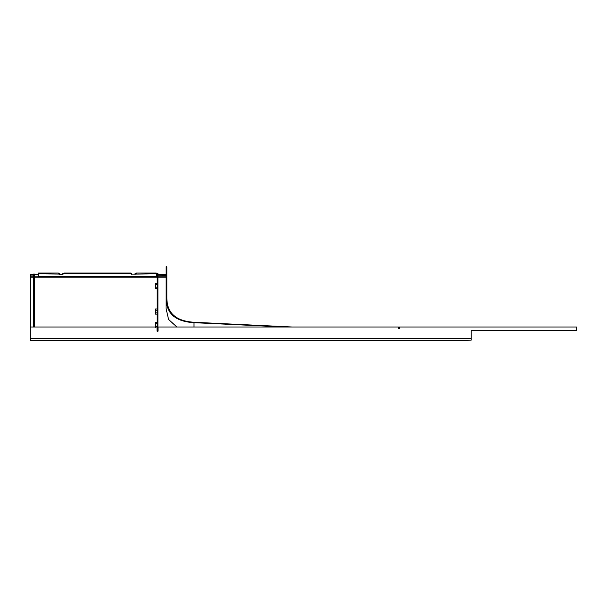 <?xml version="1.0" encoding="UTF-8"?>
<svg xmlns="http://www.w3.org/2000/svg" width="607" height="607" viewBox="0 0 607 607"><rect width="100%" height="100%" fill="white"/><g stroke="black" fill="none" stroke-linecap="round" stroke-linejoin="round"><path stroke-width="0.91" d="M38.378 274.091L34.516 274.091L34.409 275.237M33.597 275.237L33.499 274.265L30.35 274.265L30.35 275.062L33.499 275.062M30.35 275.062L30.35 340.216L467.109 340.216L471.229 340.117L471.229 330.451L576.65 330.451L576.65 326.998L399.459 326.998L399.459 328.372L398.442 328.372L398.442 326.998L158.032 326.998L158.032 331.202L157.016 331.202L157.016 326.998L30.35 326.998M166.864 275.532L157.926 275.168M34.516 274.888L38.378 274.888M156.303 274.888L157.114 274.888M157.926 274.372L166.864 274.372L166.864 297.605L166.864 277.801M30.35 340.216L467.109 340.216M157.114 274.091L156.303 274.091M135.073 274.091L156.303 273.833L156.303 273.044L136.294 273.044L135.073 273.302L135.073 274.88L131.825 274.88L131.825 273.302L130.604 273.044L130.604 273.833L131.825 274.098L131.825 274.88M64.069 273.044L64.069 273.833L62.855 274.098L38.378 273.833L38.378 273.044L58.386 273.044L59.6 273.302L59.6 274.88L62.855 274.88L62.855 273.302L64.069 273.044L130.604 273.044M157.926 331.202L157.114 331.103L157.926 331.103L157.926 327.036L157.114 327.036L157.114 331.202M157.114 327.036L157.114 322.234L157.926 322.234L157.926 273.469L157.114 273.469L157.926 273.78M157.926 321.831L157.114 322.234M157.114 321.831L157.114 273.78M157.926 327.036L157.926 322.234M33.597 276.974L34.409 276.974L33.597 276.686L33.597 274.023L34.409 274.023L34.409 276.693L33.597 276.686L33.597 326.998M33.597 322.385L34.409 322.385L34.409 326.998M34.409 276.974L34.409 321.991L33.597 321.991M34.409 322.385L34.409 321.991M156.303 273.833L156.303 276.443L38.378 276.443L38.378 273.833M62.855 274.083L59.6 274.083L59.6 274.88M64.069 273.833L130.604 273.833M155.529 283.317L155.529 288.477L155.529 283.317L157.114 283.317M157.114 284.607L155.529 284.607M157.114 287.187L155.529 287.187M157.114 288.477L155.529 288.477M155.529 308.971L155.529 314.138L155.529 308.971L157.114 308.971M157.114 310.268L155.529 310.268M157.114 312.848L155.529 312.848M157.114 314.138L155.529 314.138M155.529 327.492L155.392 326.998M157.114 323.622L155.529 323.622L155.392 322.977L155.529 322.332L157.114 322.332M157.114 326.202L155.529 326.202L155.529 323.622M155.529 322.332L155.529 326.202M166.864 274.372L166.864 266.784L166.052 266.784L166.052 274.372M292.058 326.998L194.081 322.264C175.802 321.126 166.728 312.909 166.864 297.605M166.052 275.168L166.052 297.605C165.916 313.235 175.233 321.596 193.99 322.674L284.85 326.998M176.88 326.998L168.579 319.464L166.052 308.462L166.052 297.605M166.052 276.815L157.926 276.815M157.114 276.815L34.409 276.815M33.597 276.815L30.35 276.815M471.229 338.592L30.35 338.592M166.052 277.801L157.926 277.801M157.114 277.801L34.409 277.801M33.597 277.801L30.35 277.801M58.386 273.833L58.386 273.044M136.294 273.833L136.294 273.044M193.99 326.998L193.99 322.674M157.926 273.469L157.114 273.469"/></g></svg>
